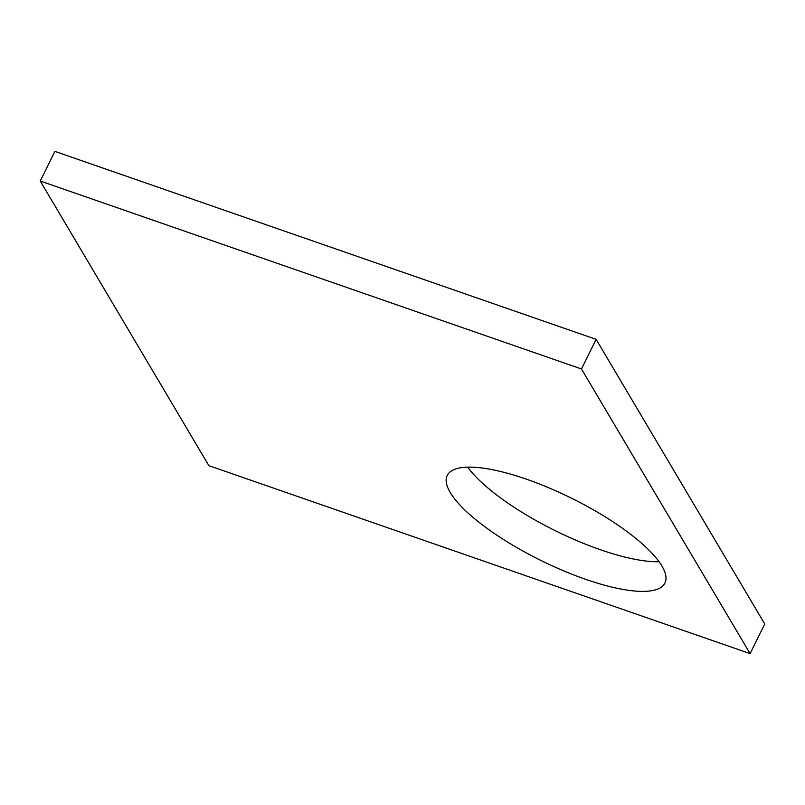 <?xml version="1.0" encoding="UTF-8"?>
<svg xmlns="http://www.w3.org/2000/svg" width="805" height="805" viewBox="0 0 805 805"><rect width="100%" height="100%" fill="white"/><g stroke="black" fill="none" stroke-linecap="round" stroke-linejoin="round"><path stroke-width="1.21" d="M750.109 653.62L581.482 368.982L40.25 181.014L208.867 465.652L750.109 653.62L764.75 623.986L596.133 339.348L581.482 368.982M596.133 339.348L54.891 151.38L40.25 181.014M659.084 561.739A121.414 34.685 26.3 0 1 600.389 549.724A121.414 34.685 26.3 0 1 467.695 467.152M585.748 579.348A121.414 34.685 26.3 0 1 447.228 475.463A121.414 34.685 26.3 0 1 571.439 498.164A121.414 34.685 26.3 0 1 664.91 583.051A121.414 34.685 26.3 0 1 585.748 579.348"/></g></svg>
